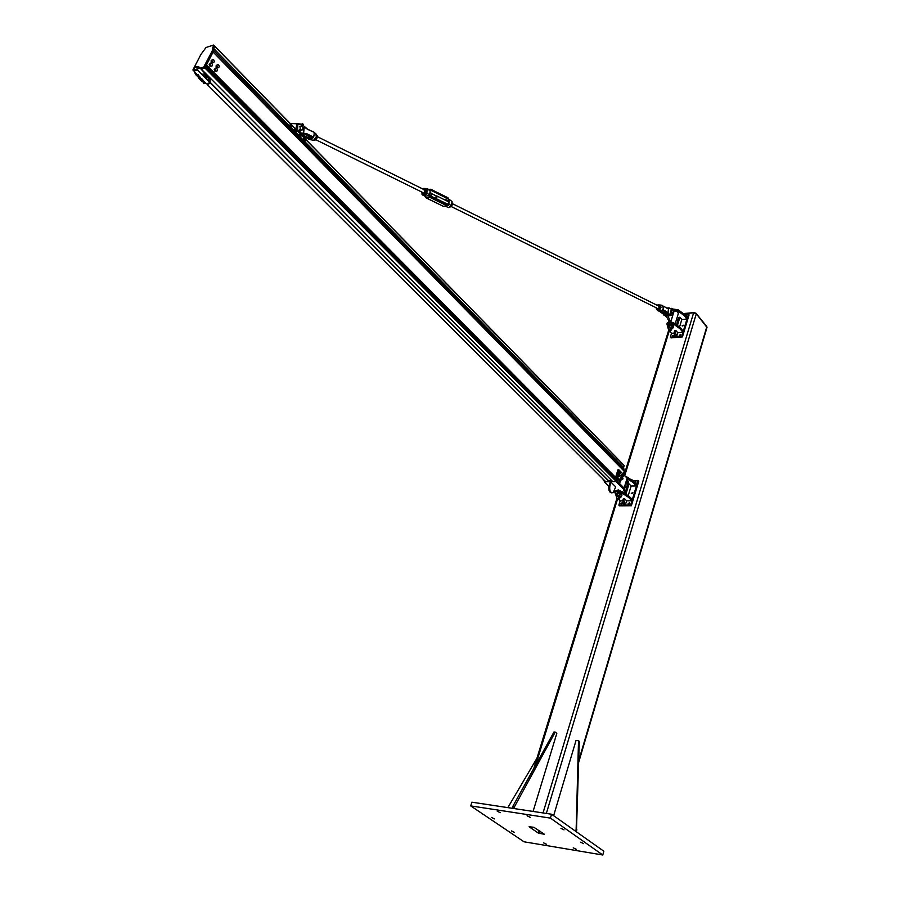 <?xml version="1.0" encoding="UTF-8"?>
<svg xmlns="http://www.w3.org/2000/svg" width="900" height="900" viewBox="0 0 900 900"><rect width="100%" height="100%" fill="white"/><g stroke="black" fill="none" stroke-linecap="round" stroke-linejoin="round"><path stroke-width="1.35" d="M533.936 827.303L544.365 834.255L538.38 833.13L529.087 826.751L533.936 827.303M497.216 811.181L500.254 812.689L497.216 811.181M543.701 842.906L546.626 844.324L543.701 842.906M527.085 815.783L530.156 817.301L527.085 815.783M573.266 847.834L576.214 849.251L573.266 847.834M560.981 828.371L564.041 829.879L560.981 828.371M491.479 817.414L494.46 818.887L491.479 817.414M580.68 842.197L583.673 843.66L580.68 842.197M511.47 830.914L514.406 832.354L511.47 830.914M550.418 818.111L470.711 805.894L471.904 802.192L551.576 814.23L603.844 851.231L602.786 855L550.418 818.111L551.576 814.23M470.711 805.894L524.014 841.793L602.786 855M683.617 313.796L693.63 312.806L696.296 313.774L706.995 327.431L578.756 762.097M683.347 313.605L694.024 312.548L696.026 313.267L706.759 326.464M533.07 811.44L556.819 733.354L555.221 732.116L513.529 808.481M555.221 732.116L553.995 731.981L512.944 806.153L514.192 806.344M512.28 808.29L512.944 806.153M536.951 758.216L507.836 807.626M576.956 829.935L576.146 829.361L578.52 740.745L579.308 741.352L576.416 831.814M578.52 740.745L576.034 740.464L553.635 815.692M575.595 831.24L576.146 829.361M628.481 500.782L626.614 500.873M632.992 485.955L631.125 486.067M636.03 482.186L635.119 482.929M634.421 482.22L635.962 481.736L635.265 483.086M632.88 492.593L631.89 493.56M632.846 492.716L631.271 493.312L632.846 492.716M622.609 503.123L621.63 504.101M622.575 503.257L621 503.854L620.955 503.269L622.53 502.673L622.575 503.257M629.696 503.066L628.717 504.045M629.674 503.201L628.087 503.798L629.629 502.616L629.674 503.201M618.851 505.136L619.549 505.834L631.373 505.744L638.809 481.14L638.111 480.431L630.664 505.046L618.851 505.136L620.156 500.861L618.48 498.521L616.635 498.881M631.373 505.744L630.664 505.046M632.734 480.78L638.111 480.431M628.2 495.641L631.148 485.989L629.044 483.863L625.905 494.145M625.354 492.12L627.874 483.885L629.044 483.863M625.072 493.043L625.241 492.469M616.793 497.52L614.857 492.368C616.365 491.332 618.716 491.546 621.923 493.031L628.627 497.396L631.969 500.749L628.47 500.839M615.06 491.749L615.24 491.13C616.748 490.095 619.099 490.309 622.305 491.794L621.923 493.031M622.305 491.794L628.999 496.159L628.627 497.396M628.999 496.159L632.34 499.511L631.969 500.749M622.845 500.839L620.156 500.861M625.106 476.156L626.873 476.921L626.625 477.697M628.234 482.558L627.244 478.642L633.15 482.524L636.457 485.899L632.97 486.011M626.873 476.921L633.521 481.298L633.15 482.524M633.521 481.298L636.829 484.673L636.457 485.899M627.21 486.056L625.489 486.079M632.801 480.544L631.631 480.06M631.305 479.846L632.104 479.835M625.331 505.08L623.441 504.394L622.789 500.512L623.34 498.701L624.521 498.69L623.97 500.501L625.331 505.08L626.636 500.805L624.521 498.69M624.623 504.382L623.441 504.394M623.97 500.501L622.789 500.512M679.59 332.595L677.779 332.831M683.617 319.331L681.806 319.567M685.305 315.484L686.441 315.461L686.092 316.44M683.606 325.316L682.729 326.036M683.64 325.226L682.087 325.822L683.64 325.226M673.886 335.306L673.009 336.037M673.909 335.216L672.367 335.812L673.909 335.216M680.76 334.688L679.883 335.419M680.794 334.609L679.241 335.205L680.794 334.609M670.342 337.151L670.984 337.894L682.436 336.892L689.096 314.876L688.466 314.111L681.806 336.139L670.342 337.151L671.512 333.326L668.97 330.356M682.436 336.892L681.806 336.139M684.484 314.505L688.466 314.111M679.534 327.06L681.829 319.5L679.928 317.239L677.396 325.519M676.485 324.855L678.78 317.34L679.928 317.239M668.543 329.839L666.911 323.978C668.43 322.673 670.702 322.74 673.706 324.202L679.928 328.702L682.965 332.291L679.567 332.662M667.024 323.584L667.249 322.875C668.768 321.559 671.04 321.637 674.055 323.1L673.706 324.202M674.055 323.1L680.265 327.589L679.928 328.702M680.265 327.589L683.303 331.189L682.965 332.291M674.37 333.067L671.512 333.326M672.289 309.904L677.79 310.894L683.977 315.394L686.981 319.005L683.595 319.399M672.244 308.936L678.127 309.791L677.79 310.894M678.127 309.791L684.315 314.303L683.977 315.394M684.315 314.303L687.319 317.914L686.981 319.005M678.015 319.871L676.339 320.029M676.631 336.589L674.842 335.947L674.235 332.224L674.73 330.604L675.877 330.502L675.383 332.123L676.631 336.589L677.79 332.764L675.877 330.502M675.99 335.846L674.842 335.947M675.383 332.123L674.235 332.224M626.164 481.286L626.535 482.647M626.76 479.363L628.031 483.21L626.141 483.941M626.962 479.576L627.041 478.44M611.044 482.197L610.144 482.22L611.044 482.197L615.701 486.866L613.17 492.66C610.38 492.952 609.289 490.702 609.874 485.933L611.044 482.197L612.124 483.277M616.691 490.511L618.289 489.904L623.52 492.593M608.861 486.405L604.215 481.781L604.822 480.848M615.139 491.456L614.419 490.984M625.072 492.885L623.644 488.093L615.521 480.634M604.215 481.781L615.926 481.556L623.351 489.015L624.904 493.493M623.351 489.015L624.082 488.081L615.769 479.711L614.869 479.723L615.769 480.634M615.926 481.556L616.219 480.623M611.854 480.713L608.692 480.769M615.769 479.711L618.84 469.777L627.12 478.192L624.082 488.081M618.84 469.777L617.951 469.8L614.869 479.723M603.349 479.374L604.395 481.196M603.923 479.947L603.158 479.959M614.633 485.798L615.701 486.866M610.144 482.22L608.985 485.944C608.344 490.275 609.311 492.581 611.876 492.863M617.265 499.41L616.826 499.129C618.008 498.431 618.48 498.611 618.255 499.68L617.265 499.41M616.658 494.483L616.523 493.594L617.974 493.2C620.64 493.639 621.923 494.449 621.821 495.641L621.326 495.934M616.545 493.515L618.109 492.761C620.775 493.2 622.058 494.01 621.956 495.202L621.934 495.281M675.158 323.899L678.229 313.875C678.341 311.974 676.721 310.939 673.357 310.77M668.509 320.423L669.949 320.287L670.916 321.424L669.488 321.57L668.509 320.423L665.674 315.022L664.909 311.67M666.529 307.924L667.305 308.261M670.916 321.424L673.976 311.512L671.861 309.623M666.484 312.964L669.949 320.287M667.474 308.295L669.105 307.856L666.742 308.048M670.635 330.649L668.756 329.265L668.711 330.075M670.646 330.637L669.071 330.412C669.296 329.175 669.825 329.254 670.646 330.637M668.543 326.093L668.486 325.114L669.69 324.562C672.345 324.776 673.605 325.598 673.492 327.06L673.02 327.42M668.61 324.72L669.814 324.169C672.446 324.371 673.717 325.204 673.616 326.655M623.284 474.3L624.217 471.274L623.621 467.483L624.173 465.491L306.011 139.748M214.436 45.934L213.075 52.076L206.381 65.081L615.566 477.461M205.627 66.634L615.161 478.789L205.639 66.623L204.716 68.029M614.475 478.08L614.756 477.18M613.778 476.516L613.575 477.18M618.053 493.549L620.64 494.348M618.57 497.441C620.01 496.676 619.526 496.361 617.107 496.485M616.759 496.868L616.151 496.091L617.242 495.416L619.627 495.979L620.933 497.205L620.336 497.7L619.65 497.869L620.235 496.755L618.39 495.866L616.646 495.923L616.95 497.025M620.933 497.205L621.506 495.338L619.065 493.661L617.321 493.729L616.151 496.091M620.201 494.111L619.627 495.979M617.816 493.56L617.242 495.416M670.309 328.748C671.895 327.814 671.479 327.499 669.06 327.78M668.621 328.162L668.722 327.116L668.621 328.162M671.434 329.175L672.143 327.938L668.722 327.116L671.681 327.127L672.705 328.455L671.423 329.22M672.705 328.455L673.222 326.79L671.096 325.035L669.33 325.147L668.149 327.353M672.188 325.463L671.681 327.127M669.915 324.911L669.398 326.576M602.989 479.025L603.191 479.835M617.355 477.517L617.153 479.644M617.13 479.734L617.715 477.54M618.424 479.925L617.704 479.025L618.424 479.925L617.164 479.79M619.515 479.689L619.335 481.748M619.279 481.905L619.425 479.734L620.021 479.824M619.65 480.904L619.976 479.824L620.955 480.353L619.898 480.364L619.92 481.444L619.043 480.915L620.123 481.984L619.324 481.961M620.73 481.973L620.123 481.984M620.033 481.984L619.425 481.995M619.043 480.915L619.976 479.824M617.512 478.429L617.985 477.529M618.863 478.429L618.739 479.475L618.863 478.429M617.816 479.936L617.13 479.632L617.738 479.621M617.13 479.632L616.905 478.44M622.89 478.024L622.913 478.98M622.856 477.99L623.014 478.755L622.856 477.99M620.021 475.132L620.055 476.077M619.931 475.043L620.145 475.864L619.931 475.043M620.977 472.027L621.011 472.984M620.831 471.926L621.101 472.759L620.831 471.926M623.835 474.93L623.869 475.886M623.7 474.84L623.959 475.661L623.7 474.84M619.403 474.941L619.391 476.685L618.671 476.707L618.637 474.57L617.895 474.581L619.538 474.93M619.335 474.548L617.895 474.581L618.615 474.559L618.683 476.719L617.76 476.348M619.582 476.291L617.962 476.73M619.357 474.941L619.504 476.19M620.347 473.591L619.256 472.534L619.605 471.465L618.683 471.859M618.604 472.072L618.649 473.085L618.604 472.072M618.705 473.243L619.627 473.591L618.536 472.545L619.582 471.465L618.863 471.476L620.291 471.465M620.359 471.836L620.584 473.197M620.314 471.836L620.46 473.096M621.506 475.976L622.496 476.505L622.451 474.356L623.351 474.739L622.44 474.368L622.485 476.494L621.472 475.886M623.216 476.1L621.574 476.134M621.484 474.907L621.731 474.379L621.405 475.436L622.114 475.436L621.506 474.851M623.194 476.494L622.508 476.494L623.396 476.1M623.317 475.988L622.71 475.065L623.25 476.1M620.55 479.07L621.54 479.599L621.495 477.45L622.406 477.832L621.484 477.461L621.529 479.588L620.516 478.98M622.26 479.194L621 479.61M620.528 478.001L620.775 477.473L620.449 478.53L621.169 478.53L620.55 477.945M622.238 479.588L621.551 479.588L622.44 479.194M622.373 479.093L621.754 478.159L622.226 477.832L622.305 479.194M302.186 133.785L302.231 135.776M290.284 123.536L297.686 123.795M289.294 127.766L291.127 127.867L291.623 126.968L291.127 127.867L289.215 127.699M292.511 125.786L291.544 125.37L291.814 126.844L292.59 126.101M292.162 125.325L292.567 125.989C291.668 126.675 291.544 126.484 292.219 125.426M297.011 130.399L296.066 129.994L296.303 131.445L297.09 130.736M296.752 130.061L297.079 130.612C296.168 131.276 296.055 131.096 296.741 130.05L296.752 130.061M301.489 134.977L300.555 134.584L300.386 135.338L301.387 135.99L301.579 135.338M300.589 135.304L301.23 134.651L301.567 135.203L300.589 135.304M305.944 139.534L305.021 139.151L305.438 140.681L306.034 139.916M305.539 139.14L306.022 139.781C305.201 140.569 305.044 140.355 305.539 139.14M288.889 125.752L290.014 124.942L291.274 125.438L290.002 124.942L289.451 126.124L290.025 124.954L289.271 125.111M288.709 126.326L289.474 126.135L290.002 127.586L289.474 126.135L288.709 126.293M289.069 125.415L291.139 125.212M291.33 127.035L290.261 125.764L290.959 125.505L290.498 127.058L291.375 127.024M294.075 132.581L295.875 132.289L296.111 131.58L294.784 132.412L294.03 131.119L294.311 129.724L295.402 129.634M295.11 132.48L295.875 132.289M293.558 129.904L295.391 129.623L293.558 129.904L294.322 129.735L293.254 131.287M295.515 130.118L295.155 131.794L295.886 131.636M295.47 130.129C294.446 130.894 294.57 131.4 295.841 131.648M298.89 137.306L300.611 136.17L299.644 137.115L298.642 136.215L298.609 134.674L299.531 134.078L298.282 134.516M298.249 134.528L300.229 134.651L299.509 134.078L298.586 134.662L298.631 136.192L297.889 136.361M300.319 136.237C299.059 135.99 298.935 135.484 299.959 134.719L300.364 136.226M302.985 141.671L303.998 141.66M304.74 141.491L305.044 140.737L303.671 141.491L302.963 140.164L303.322 138.825L304.414 138.825L303.322 138.825L302.197 140.321M302.355 139.489L304.414 138.825M304.47 139.275L304.065 140.906L304.819 140.782M304.425 139.275C303.401 140.04 303.514 140.546 304.774 140.794M193.725 69.93L192.96 69.851L200.936 54.394L206.078 47.475L213.581 45.056L212.141 51.12L203.681 67.117L204.626 68.062L201.026 69.086L205.357 73.733L201.87 74.317L197.606 70.054L194.299 70.976M204.626 68.062L213.075 52.076L214.515 46.012L213.581 45.18M623.914 469.373L212.366 49.163M203.681 67.117L194.209 69.795M212.445 59.512L211.005 60.964L211.624 62.527L213.694 62.629L212.445 62.291L211.826 60.739L212.445 59.512L213.694 59.85L214.324 61.402L213.694 62.629M211.624 62.527L212.445 62.291M211.005 60.964L211.826 60.739M217.429 64.564L215.977 66.015L216.607 67.567L218.666 67.669L217.429 67.343L216.81 65.779L217.429 64.564L218.666 64.89L219.285 66.442L218.666 67.669M216.607 67.567L217.429 67.343M215.977 66.015L216.81 65.779M210.645 63.045L209.194 64.508L209.812 66.071L211.894 66.172L210.645 65.846L210.015 64.282L210.645 63.045L211.894 63.383L212.513 64.946L211.894 66.172M209.812 66.071L210.645 65.846M209.194 64.508L210.015 64.282M215.629 68.096L214.189 69.559L214.808 71.111L216.877 71.212L215.629 70.875L215.01 69.322L215.629 68.096L216.877 68.422L217.496 69.986L216.877 71.212M214.808 71.111L215.629 70.875M214.189 69.559L215.01 69.322M299.723 129.87L300.364 130.14M300.127 126.585C299.869 129.33 300.701 130.433 302.625 129.881C303.379 127.069 302.636 125.831 300.409 126.169L300.127 126.585M672.278 312.739L671.884 313.358C670.567 313.054 670.286 311.996 671.051 310.196L672.278 312.739M670.725 313.166L670.399 315.394L670.005 314.527M672.075 308.452L671.456 309.161M669.982 313.92L670.32 312.998M670.466 313.988L670.399 315.394L670.444 313.92L669.6 314.449M671.569 310.14L671.625 309.139L671.209 310.118M669.949 314.606L670.433 313.009M670.748 313.189L670.466 314.055M300.42 129.814L299.801 132.671L299.43 131.141M299.351 130.646L299.902 129.555M299.947 130.815L299.756 132.604L299.902 130.725L298.586 131.31M301.995 126.045L302.062 124.841M299.002 131.501L300.015 129.566M299.565 130.556L298.969 131.445M302.546 124.853L302.175 126.18M302.58 124.954L302.681 124.054L302.58 124.954M666.281 316.17L659.914 311.659M659.891 311.659L664.268 313.751M672.053 313.2C671.31 315.889 670.185 316.271 668.678 314.325L666.405 311.636L663.334 309.848L663.334 308.272L662.254 310.331L657.72 310.613M668.07 313.267L668.464 308.498L667.957 313.2M669.195 308.104L668.464 308.407L668.981 307.912L671.423 309.229M666.9 313.481L666.394 312.772M666.945 313.493L662.501 310.264M662.636 305.798L663.334 308.272L663.232 306.169M659.014 311.546L663.334 309.848L668.419 314.494L670.86 315.574L671.558 314.696M663.401 307.811L663.57 306.889M666.697 308.137L663.581 306.214L666.653 308.002L668.981 307.912L671.423 309.139M303.604 133.234L299.295 132.761M313.661 136.822L313.718 136.091L313.38 137.081L307.147 133.92L303.615 133.234L304.245 127.024L303.412 133.132M304.47 127.058L307.766 129.454L304.245 127.024M300.274 133.774L306.934 134.235L313.38 137.081L312.795 137.621C311.051 139.703 309.555 140.04 308.295 138.634L308.734 139.32L313.459 137.093M300.195 126.214L299.374 126.405M313.38 137.104L312.435 137.317L313.065 137.824M307.147 133.92L302.355 133.774M311.276 136.744L309.915 136.789M302.209 134.955L302.929 134.899L302.197 134.55M314.246 133.312L314.19 134.347L314.213 133.256M313.762 136.519L314.19 134.347L313.718 136.091M302.22 135.304L307.733 138.386M311.974 137.025L312.593 137.678M314.257 132.435L314.224 133.088M314.055 134.921L313.853 136.215M307.215 138.386L302.231 135.63L307.181 138.341M307.744 129.308L314.201 132.322L307.766 129.454M662.006 310.669L662.974 310.545M435.139 198.349L436.478 195.919L437.265 196.178L436.309 198.922M430.841 196.234L431.809 193.466L431.257 193.196M307.373 135.023L311.985 137.059M451.969 201.623L451.519 205.537C449.978 207.641 448.47 208.102 447.007 206.933L445.207 206.044M451.496 205.583L448.808 204.199L448.166 205.594L446.918 205.751L447.728 204.761L430.582 196.29L429.716 194.76L426.915 193.376L427.061 188.606L423.968 188.482M426.15 197.933L443.441 206.347L426.285 197.921L425.059 196.245L428.546 195.615L429.772 197.303L446.918 205.751L443.441 206.347L447.221 205.864M449.336 199.699L452.048 201.431M447.975 197.775L430.729 189.236L429.12 189.472L430.211 190.553L426.949 189.203L426.915 193.376C425.363 195.514 423.844 195.998 422.381 194.816L421.954 194.209L422.381 194.816M426.476 193.208C424.777 195.345 423.304 195.604 422.055 194.006L421.954 194.209M428.546 195.615L429.716 194.76M314.1 140.062L314.775 140.389L316.856 138.623L317.306 135.743L316.53 135.191M317.306 135.743L316.541 135.371M316.856 138.623L315.911 138.15M424.564 190.834L423.754 189.472M423.99 192.893L425.171 190.744L424.53 188.876L422.876 189.034L423.821 188.404L425.475 189.461L425.115 192.139L423.09 193.77L422.156 193.185L423.99 192.893M421.493 191.88L422.156 193.185L421.459 191.857M423.09 193.77L424.024 194.231L425.149 193.466L426.341 191.317L426.397 189.922L423.821 188.404M426.397 189.922L425.475 189.461M426.037 192.6L425.115 192.139M450.585 206.764L451.541 206.393L452.666 203.839L451.957 202.41M452.666 203.839L451.845 203.434M658.867 306.956L658.046 305.719M655.999 307.642L656.663 308.779L658.384 308.678L659.441 306.923L658.778 305.269L657.191 305.303M657.529 309.341L660.038 308.419L660.296 306.146L658.058 304.796L659.655 305.82L659.385 308.093L657.529 309.341L655.954 307.631M657.18 305.291L658.058 304.796M660.296 306.146L659.655 305.82M660.038 308.419L659.385 308.093M538.38 833.13L539.156 830.565M539.415 833.512L540.101 831.217M543.038 812.936L693.63 312.806M696.296 313.774L546.345 813.442M706.849 326.588L578.801 760.421M669.308 330.739L624.724 475.706M617.411 499.478L535.781 764.887M628.099 482.085L628.38 481.162M624.938 492.401L625.219 491.468M609.874 485.933L608.985 485.944M665.674 315.022L667.114 314.876M623.621 467.483L304.695 141.502M289.024 125.494L213.446 48.24M293.49 130.061L291.229 127.744M298.024 134.685L295.718 132.334M302.468 139.23L300.139 136.845M305.303 139.005L301.556 135.18M300.836 134.438L297.079 130.59M296.348 129.847L292.567 125.978M291.836 125.224L214.549 46.069M624.184 465.637L306.034 139.849M305.224 139.016L301.579 135.281M300.769 134.449L297.09 130.691M296.28 129.859L292.579 126.079M291.769 125.235L214.515 46.136M624.217 471.274L212.141 51.12M615.589 477.394L206.449 65.025M615.442 477.877L206.167 65.576L615.442 477.877M616.05 481.162L204.975 67.916M616.028 481.23L204.907 67.972M201.15 69.041L612.765 481.613L201.195 69.03M609.592 481.68L210.263 82.418M209.88 82.035L202.399 74.554M609.244 481.68L210.127 82.744M209.768 82.395L197.46 70.087M605.745 481.748L207.135 84.442L605.734 481.748M206.359 83.666L203.299 80.617L206.314 83.644M197.876 75.218L194.524 71.865L197.876 75.229M618.3 475.639L617.591 475.65L618.3 475.661M623.16 474.368L621.54 474.75M622.204 477.461L620.584 477.844M290.385 128.036L291.33 127.575M293.265 131.31L294.007 131.141L294.772 132.401L294.03 132.57M297.832 134.854L298.586 134.662L297.776 135.394M297.9 136.384L298.642 136.215L299.61 137.126L298.868 137.295M302.209 140.355L302.94 140.186L303.649 141.491L302.906 141.66M205.121 67.624L204.176 66.668M193.781 70.808L193.095 70.11M213.547 45.27L214.47 46.226M212.513 47.284L213.435 48.24M208.789 76.703L205.987 77.468L208.856 76.77M206.156 77.58L205.054 76.534L207.855 75.758M207.304 75.206L204.919 75.87L206.246 74.745M205.942 77.456L204.896 75.938M205.054 76.534L204.817 73.89L205.335 75.049M203.231 80.719L205.583 83.059C207.664 84.319 208.901 84.375 209.306 83.228L208.035 77.13M199.046 67.523L194.974 67.388C193.714 69.21 194.018 71.471 195.907 74.16L199.316 77.558M200.464 79.796L201.476 78.536M197.933 74.689L199.125 78.019M201.037 78.457L200.047 77.017L198.877 78.311L199.879 76.939M199.8 77.513L201.263 78.964L200.295 79.718L198.945 78.379M201.263 78.964L200.419 79.796M199.766 77.58L201.229 78.998M201.139 79.279L201.037 80.01L201.544 79.043M202.354 81.664L203.355 80.415M202.928 80.325L201.938 78.896L200.768 80.19L201.757 78.817M201.69 79.391L203.13 80.831L203.344 80.302L203.119 80.899L202.174 81.596L200.824 80.258M201.656 79.459L203.107 80.865L202.297 81.675M671.13 310.151L671.434 309.184L671.175 310.129M670.286 312.998L670.039 313.819M672.12 309.195L671.794 308.306M671.85 308.756L671.332 310.095M670.399 313.909L670.646 313.099M671.929 309.262L671.648 310.185M664.369 313.886L664.976 314.831L663.874 315.157M303.12 124.144L302.096 124.324L302.524 123.75M299.993 130.86L300.465 129.859L300.015 130.894M302.04 124.864L302.243 123.862L303.188 124.436M302.535 124.29L301.725 125.899M299.835 130.691L300.296 129.701M302.67 124.976L302.119 126.135M663.525 313.897L665.505 316.17M660.589 311.535L662.265 312.244L660.971 311.389M665.235 314.674L664.785 311.591M664.661 311.524L664.492 313.56L662.456 312.019M668.678 314.325L667.631 314.572L667.035 313.616L667.519 314.516L669.847 315.787M668.081 308.059L670.972 308.576M660.105 305.01L662.051 305.269L658.226 304.875L660.082 304.999L661.05 307.226C660.015 310.185 658.508 310.882 656.528 309.296L656.224 308.498L656.528 309.296M666.653 308.002L663.615 306.248M662.546 310.275L665.404 311.929L666.405 311.636M658.373 304.954L660.769 307.192C659.52 310.241 658.046 310.714 656.359 308.588M663.367 309.296L663.367 308.272M314.303 132.379L307.721 129.285L303.21 125.505M314.134 133.02L314.134 134.336M298.598 132.053C296.145 125.876 297.293 123.266 302.04 124.211M302.062 124.133L297.877 124.133L297.371 130.804M312.233 137.149L306.079 134.426M301.59 133.909L300.611 134.123M295.864 128.498L297.022 124.335L298.924 123.446M298.192 123.862L297.382 124.256M308.306 136.001L308.07 137.745L302.929 134.899M312.244 131.287L313.155 131.692M313.774 131.974L311.985 131.175L313.762 131.963M315.36 133.436L316.474 136.26C315.495 139.545 313.988 140.794 311.918 139.984L310.601 139.703M309.42 136.553L309.229 137.914L307.834 138.037M430.132 190.912L431.044 190.361L448.166 198.889L448.83 200.475L448.459 203.692L446.603 204.019M448.808 204.199L447.728 204.761L448.909 203.76L449.28 200.531L446.67 200.846M450.304 200.183L449.46 199.766M430.211 190.553L431.325 190.001L448.447 198.529L449.291 200.047M449.28 200.531L448.447 198.54L431.325 190.001L430.11 191.002L429.728 194.265L430.582 196.29L448.144 204.401L430.009 195.694M424.035 188.516L426.949 189.203M424.642 195.93L426.285 197.921L429.772 197.303L430.582 196.29L429.728 194.265M429.716 194.411L430.11 191.002M430.099 191.149L431.179 189.394L429.255 189.585M444.139 199.586L448.447 198.54M447.615 204.502L448.909 203.76M430.56 196.11L447.671 204.536M436.32 195.953L432 193.815L436.286 195.964M449.494 199.969L448.447 198.529M428.411 189.664L429.188 189.518M668.722 330.109L624.094 475.121M616.725 499.039L533.779 768.51M615.24 491.13L614.857 492.368M667.249 322.875L666.911 323.978M624.386 489.679L626.681 482.186M617.164 496.305L616.523 498.386M619.819 497.329L619.234 499.23M668.734 322.043L669.038 321.041M669.127 327.566L668.554 329.434M671.636 328.534L671.13 330.199M623.734 469.125L213.143 49.984M624.173 465.491L305.978 139.612M305.392 139.016L301.522 135.045M300.926 134.449L297.034 130.455M296.449 129.847L292.534 125.843M291.938 125.235L214.549 45.979M624.105 469.62L212.456 49.41M615.161 478.777L205.639 66.611M615.375 478.103L614.52 478.125M617.636 476.032L617.614 475.29M618.592 472.916L618.581 472.174M621.439 475.065L621.461 475.808M620.494 478.17L620.505 478.901M290.7 127.181L291.926 126.9M290.329 125.651L291.544 125.37M295.211 131.794L296.426 131.513M294.851 130.264L296.066 129.994M299.7 136.373L300.915 136.102M299.34 134.854L300.555 134.584M304.155 140.929L305.37 140.659M303.806 139.421L305.021 139.151M192.971 70.121L193.804 70.942M213.581 45.056L214.515 46.012M212.197 48.994L213.131 49.939M206.438 77.501L208.901 76.815M203.929 83.722L202.984 81.214M203.49 83.554L203.096 81.979M199.373 67.185C193.972 65.587 192.701 68.017 195.559 74.464L199.226 78.12M206.764 75.251L205.279 73.766M205.256 83.396C209.925 85.106 211.264 83.036 209.295 77.209M203.018 81.157L205.234 83.374M198.382 74.846L199.8 77.299M301.376 130.174L300.341 130.41M670.252 313.009L669.994 313.853M670.016 313.83L669.555 314.46M671.929 309.364L671.681 310.196M299.869 129.555L299.385 130.601M302.67 125.179L302.197 126.203M300.004 130.916L299.812 132.649M661.455 312.322L663.356 313.785M663.469 313.909L664.076 314.865M665.359 311.929L666.81 313.425M657.158 309.96L657.754 310.556M666.923 313.594L667.519 314.516M668.947 315.832L667.53 314.539M672.097 313.132L670.86 315.574M302.074 124.087L297.022 124.335L295.897 129.285M313.83 136.091L313.684 136.868M313.729 140.22L316.519 136.339L316.136 134.111L314.291 132.491M305.978 134.404L304.605 133.931M658.586 305.989L452.655 203.805M448.673 201.836L437.265 196.178M656.854 308.07L451.204 206.539M431.809 193.466L430.009 192.578M424.305 189.743L317.284 136.642M425.835 194.029L424.98 193.601M422.37 192.319L315.799 139.703M310.455 137.07L306.731 135.225M448.774 207.574L451.586 205.594L452.059 201.521M422.066 193.129L421.942 194.119M429.435 189.787L427.061 188.606L423.911 188.449M424.766 195.986L423.72 195.48"/></g></svg>
